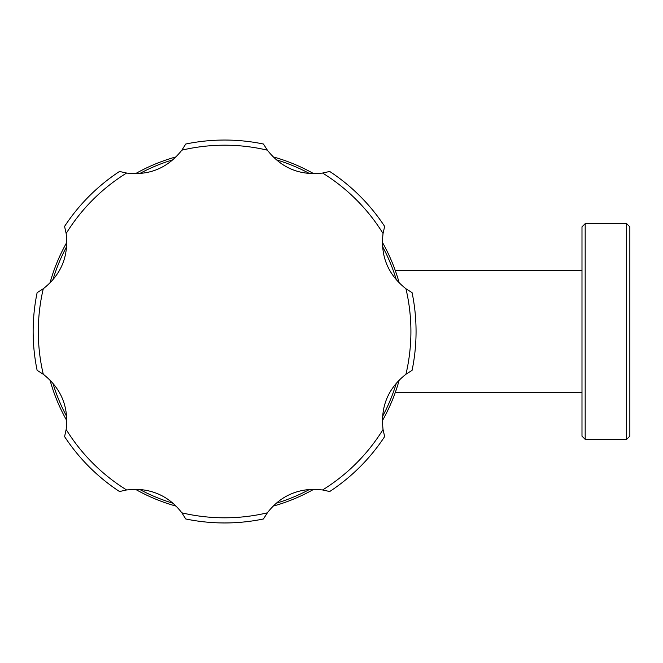 <?xml version="1.0" encoding="UTF-8"?>
<svg xmlns="http://www.w3.org/2000/svg" width="663" height="663" viewBox="0 0 663 663"><rect width="100%" height="100%" fill="white"/><g stroke="black" fill="none" stroke-linecap="round" stroke-linejoin="round"><path stroke-width="0.99" d="M585.18 223.646L581.99 226.837L581.99 436.163L585.18 439.354L626.659 439.354L626.659 223.646L585.18 223.646L585.18 439.354M626.659 223.646L629.85 226.837L629.85 436.163L626.659 439.354M395.297 392.446L581.99 392.446M395.297 270.554L581.99 270.554M322.591 489.957A186.303 186.303 0 0 0 383.057 429.483L384.639 436.602A191.458 191.458 0 0 1 329.702 491.532L322.591 489.957L313.748 489.269C294.546 489.733 279.082 497.59 267.363 512.83L263.451 518.972A191.458 191.458 0 0 1 185.764 518.972L181.853 512.83C170.159 497.606 154.694 489.75 135.467 489.269L126.616 489.957L119.506 491.532A191.458 191.458 0 0 1 64.576 436.602L66.151 429.483A186.303 186.303 0 0 0 126.616 489.957M313.814 173.731A181.239 181.239 0 0 0 273.081 156.858M382.377 420.707A181.239 181.239 0 0 0 399.25 379.974M399.242 283.018A181.239 181.239 0 0 0 382.369 242.285M273.09 506.142A181.239 181.239 0 0 0 313.814 489.269M383.057 233.517A186.303 186.303 0 0 0 322.591 173.043L329.702 171.468A191.458 191.458 0 0 1 384.639 226.398L383.057 233.517C380.371 256.15 387.996 274.557 405.938 288.745L412.079 292.656A191.458 191.458 0 0 1 412.079 370.344L405.938 374.255C388.029 388.361 380.405 406.775 383.057 429.483M126.616 173.043A186.303 186.303 0 0 0 66.151 233.517L64.576 226.398A191.458 191.458 0 0 1 119.506 171.468L126.616 173.043C149.25 175.728 167.664 168.104 181.853 150.169L185.764 144.028A191.458 191.458 0 0 1 263.451 144.028L267.363 150.169C281.468 168.071 299.875 175.695 322.591 173.043M66.151 429.483C68.836 406.85 61.211 388.443 43.277 374.255L37.128 370.344A191.458 191.458 0 0 1 37.128 292.656L43.277 288.745C61.178 274.639 68.803 256.225 66.151 233.517M173.026 159.75A179.325 179.325 0 0 0 139.636 173.582M176.126 156.858A181.239 181.239 0 0 0 135.393 173.731M139.636 489.418A179.325 179.325 0 0 0 173.026 503.25M276.189 503.25A179.325 179.325 0 0 0 309.58 489.418M382.526 416.472A179.325 179.325 0 0 0 396.358 383.081M396.358 279.919A179.325 179.325 0 0 0 382.526 246.528M309.58 173.582A179.325 179.325 0 0 0 276.189 159.75M66.69 246.528A179.325 179.325 0 0 0 52.858 279.919M52.858 383.081A179.325 179.325 0 0 0 66.69 416.472M135.393 489.269A181.239 181.239 0 0 0 176.126 506.142M66.839 242.293A181.239 181.239 0 0 0 49.965 283.026M49.965 379.982A181.239 181.239 0 0 0 66.839 420.715M43.277 288.745A186.303 186.303 0 0 0 43.277 374.255M405.938 374.255A186.303 186.303 0 0 0 405.938 288.745M267.363 150.169A186.303 186.303 0 0 0 181.853 150.169M181.853 512.83A186.303 186.303 0 0 0 267.363 512.83M384.639 226.398A191.458 191.458 0 0 0 329.702 171.468M412.079 370.344A191.458 191.458 0 0 0 412.079 292.656M263.451 144.028A191.458 191.458 0 0 0 185.764 144.028M119.506 171.468A191.458 191.458 0 0 0 64.576 226.398M37.128 292.656A191.458 191.458 0 0 0 37.128 370.344M64.576 436.602A191.458 191.458 0 0 0 119.506 491.532M224.608 522.958A191.458 191.458 0 0 0 263.451 518.972M329.702 491.532A191.458 191.458 0 0 0 384.639 436.602"/></g></svg>
